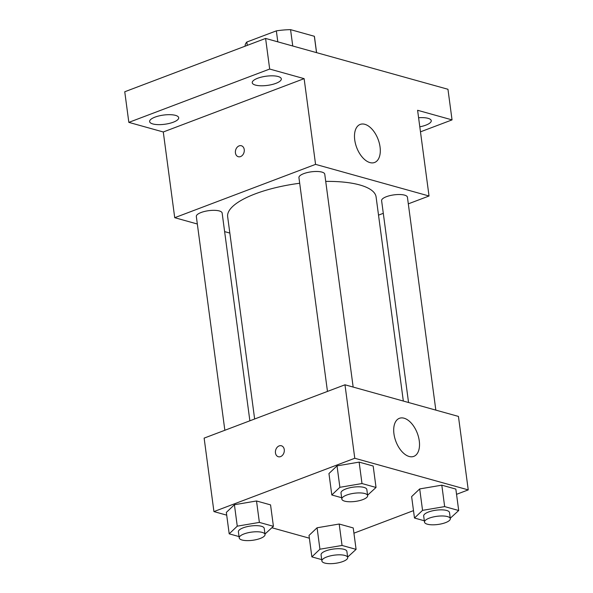 <?xml version="1.0" encoding="UTF-8"?>
<svg xmlns="http://www.w3.org/2000/svg" width="593" height="593" viewBox="0 0 593 593"><rect width="100%" height="100%" fill="white"/><g stroke="black" fill="none" stroke-linecap="round" stroke-linejoin="round"><path stroke-width="0.89" d="M292.749 46.002L290.563 29.65L314.342 36.277A34.98 11.059 172.4 0 1 314.49 36.907L316.588 52.651M247.266 45.372L246.821 42.036A34.98 11.059 172.4 0 0 245.154 46.165L245.154 46.165M246.821 42.036L276.345 30.866A34.98 11.059 172.4 0 1 290.563 29.65M277.806 41.836L276.345 30.866M316.529 52.629L314.342 36.277M197.328 223.998L174.72 217.698L163.283 131.98L128.837 122.373L124.752 91.759L265.597 38.434L447.96 89.276L452.044 119.89L420.474 131.839M229.832 233.064L224.621 231.611M152.831 123.944A14.662 4.633 -7.6 0 1 149.629 121.595A14.662 4.633 -7.6 0 1 159.035 115.902A14.662 4.633 -7.6 0 1 175.491 115.368A14.662 4.633 -7.6 0 1 178.693 117.718A14.662 4.633 -7.6 0 1 169.287 123.418A14.662 4.633 -7.6 0 1 152.831 123.944M255.45 85.088A14.662 4.633 -7.6 0 1 252.24 82.738A14.662 4.633 -7.6 0 1 261.654 77.046A14.662 4.633 -7.6 0 1 278.102 76.512A14.662 4.633 -7.6 0 1 281.312 78.862A14.662 4.633 -7.6 0 1 271.905 84.562A14.662 4.633 -7.6 0 1 255.45 85.088M163.283 131.98L304.127 78.647L269.682 69.047L265.597 38.434M128.837 122.373L269.682 69.047M174.72 217.698L315.565 164.365L304.127 78.647M315.565 164.365L429.035 196.001L417.598 110.283L452.044 119.89M354.733 139.918A20.347 11.467 -110.7 0 1 360.196 124.419A20.347 11.467 -110.7 0 1 378.119 139.392A20.347 11.467 -110.7 0 1 374.606 162.475A20.347 11.467 -110.7 0 1 354.733 139.918M418.591 117.748A14.662 4.633 -7.6 0 1 428.042 118.318A14.662 4.633 -7.6 0 1 431.252 120.668A14.662 4.633 -7.6 0 1 419.8 126.806M299.695 183.259A74.874 23.668 172.4 0 0 255.272 193.859A74.874 23.668 172.4 0 0 227.66 216.756L254.642 418.992M403.329 401.053L376.095 196.95A74.874 23.668 172.4 0 0 325.72 181.399M429.035 196.001L408.31 203.851M383.3 213.317L378.519 215.133M435.833 410.119L407.428 197.224A13.024 4.114 172.4 0 0 399.852 194.526A13.024 4.114 172.4 0 0 386.414 196.691A13.024 4.114 172.4 0 0 381.61 200.671L408.547 402.514M249.868 420.8L222.145 213.028A13.024 4.114 172.4 0 0 214.562 210.337A13.024 4.114 172.4 0 0 201.131 212.494A13.024 4.114 172.4 0 0 196.327 216.475L224.851 430.273M327.469 391.417L298.939 177.618A13.024 4.114 -7.6 0 1 311.303 171.822A13.024 4.114 -7.6 0 1 324.756 174.179L353.161 387.073M240.55 156.589A5.7 4.351 105.6 0 1 238.304 156.722A5.7 4.351 105.6 0 1 235.643 150.066A5.7 4.351 105.6 0 1 241.366 145.745A5.7 4.351 105.6 0 1 244.272 150.978A5.7 4.351 105.6 0 1 240.55 156.589M238.304 156.722A5.7 4.351 105.6 0 1 235.651 150.066A5.7 4.351 105.6 0 1 241.366 145.745M226.704 515.154L213.932 511.589L204.133 438.116L344.978 384.79L458.441 416.419L468.248 489.892L456.543 494.325M309.376 538.199L271.905 527.755M411.624 496.6L419.696 488.928L441.807 485.17L455.847 489.084L441.807 485.17L419.696 488.928L411.624 496.6L414.485 518.03L422.557 510.358L444.661 506.6L458.7 510.514L450.257 518.245M226.341 512.404L234.413 504.732L256.517 500.974L270.556 504.888L256.517 500.974L234.413 504.732L226.341 512.404L229.194 533.833L237.267 526.161L259.378 522.403L273.417 526.317L264.975 534.056M413.499 510.625L353.925 533.181M213.932 511.589L354.777 458.263L468.248 489.892M309.005 535.449L317.077 527.777L339.189 524.027L353.228 527.94L339.189 524.027L317.077 527.777L309.005 535.449L311.866 556.879L319.938 549.207L342.05 545.456L356.089 549.37L347.646 557.101M328.952 473.548L337.024 465.876L359.136 462.117L373.175 466.031L359.136 462.117L337.024 465.876L328.952 473.548L331.813 494.977L339.885 487.305L361.997 483.547L376.029 487.461L367.593 495.199M354.777 458.263L344.978 384.79M393.945 433.809A20.347 11.467 -110.7 0 1 399.408 418.31A20.347 11.467 -110.7 0 1 417.331 433.283A20.347 11.467 -110.7 0 1 413.818 456.373A20.347 11.467 -110.7 0 1 393.945 433.809M280.578 456.61A5.7 4.351 105.6 0 1 278.332 456.736A5.7 4.351 105.6 0 1 275.678 450.08A5.7 4.351 105.6 0 1 281.393 445.766A5.7 4.351 105.6 0 1 284.299 450.991A5.7 4.351 105.6 0 1 280.578 456.61M278.332 456.736A5.7 4.351 105.6 0 1 275.678 450.08A5.7 4.351 105.6 0 1 281.393 445.766M341.65 497.72L331.813 494.977M367.645 495.622L366.83 489.499A13.024 4.114 172.4 0 0 359.254 486.801A13.024 4.114 172.4 0 0 345.815 488.958A13.024 4.114 172.4 0 0 341.012 492.946L341.835 499.069A13.024 4.114 172.4 0 0 355.281 501.426A13.024 4.114 172.4 0 0 367.645 495.622A13.024 4.114 172.4 0 0 360.07 492.924A13.024 4.114 172.4 0 0 346.638 495.081A13.024 4.114 172.4 0 0 341.835 499.069M339.885 487.305L337.024 465.876M361.997 483.547L359.136 462.117M376.029 487.461L373.175 466.031M424.321 520.773L414.485 518.03M450.317 518.667L449.501 512.545A13.024 4.114 172.4 0 0 441.926 509.854A13.024 4.114 172.4 0 0 428.487 512.011A13.024 4.114 172.4 0 0 423.684 515.992L424.499 522.114A13.024 4.114 172.4 0 0 437.953 524.471A13.024 4.114 172.4 0 0 450.317 518.667A13.024 4.114 172.4 0 0 442.741 515.977A13.024 4.114 172.4 0 0 429.302 518.134A13.024 4.114 172.4 0 0 424.499 522.114M422.557 510.358L419.696 488.928M444.661 506.6L441.807 485.17M458.7 510.514L455.847 489.084M239.038 536.576L229.194 533.833M265.034 534.478L264.219 528.356A13.024 4.114 172.4 0 0 256.636 525.657A13.024 4.114 172.4 0 0 243.204 527.814A13.024 4.114 172.4 0 0 238.401 531.795L239.216 537.918A13.024 4.114 172.4 0 0 252.67 540.282A13.024 4.114 172.4 0 0 265.034 534.478A13.024 4.114 172.4 0 0 257.451 531.78A13.024 4.114 172.4 0 0 244.019 533.937A13.024 4.114 172.4 0 0 239.216 537.918M237.267 526.161L234.413 504.732M259.378 522.403L256.517 500.974M273.417 526.317L270.556 504.888M321.71 559.622L311.866 556.879M347.706 557.524L346.883 551.401A13.024 4.114 172.4 0 0 339.307 548.703A13.024 4.114 172.4 0 0 325.876 550.867A13.024 4.114 172.4 0 0 321.072 554.848L321.888 560.971A13.024 4.114 172.4 0 0 335.341 563.328A13.024 4.114 172.4 0 0 347.706 557.524A13.024 4.114 172.4 0 0 340.123 554.826A13.024 4.114 172.4 0 0 326.691 556.99A13.024 4.114 172.4 0 0 321.888 560.971M319.938 549.207L317.077 527.777M342.05 545.456L339.189 524.027M356.089 549.37L353.228 527.94"/></g></svg>
